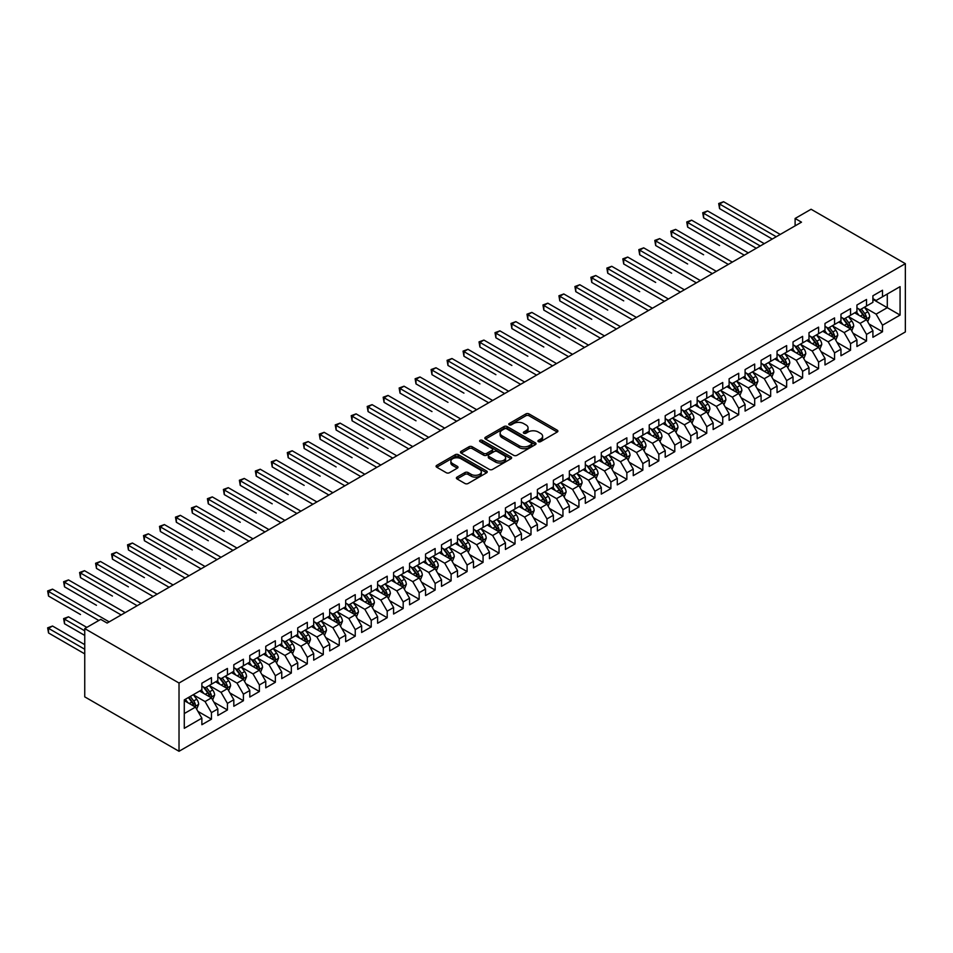 <?xml version="1.0" encoding="UTF-8"?>
<svg xmlns="http://www.w3.org/2000/svg" width="953" height="953" viewBox="0 0 953 953"><rect width="100%" height="100%" fill="white"/><g stroke="black" fill="none" stroke-linecap="round" stroke-linejoin="round"><path stroke-width="1.43" d="M538.397 441.644A1.549 0.893 0 0 0 540.589 441.644L557.255 432.019A2.216 1.275 0 0 0 557.898 431.113A2.216 1.275 0 0 0 557.255 430.208L529.022 413.912A2.216 1.275 0 0 0 525.889 413.912L509.224 423.537A1.549 0.893 0 0 0 508.771 424.168A1.549 0.893 0 0 0 509.224 424.8A1.549 0.893 0 0 0 511.416 424.8L513.572 423.561A7.1 4.098 0 0 1 523.614 423.561L525.961 424.919A7.1 4.098 0 0 1 528.045 427.814A7.1 4.098 0 0 1 525.961 430.708L523.805 431.959A1.549 0.893 0 0 0 523.352 432.591A1.549 0.893 0 0 0 523.805 433.222A1.549 0.893 0 0 0 526.008 433.222L528.165 431.983A7.1 4.098 0 0 1 538.195 431.983L540.554 433.341A7.1 4.098 0 0 1 542.626 436.236A7.1 4.098 0 0 1 540.554 439.13L538.397 440.381A1.549 0.893 0 0 0 537.945 441.013A1.549 0.893 0 0 0 538.397 441.644L538.397 440.381M457.035 477.119A2.216 1.275 0 0 0 456.392 478.025A2.216 1.275 0 0 0 457.035 478.93L464.957 483.493A2.216 1.275 0 0 0 468.09 483.493L486.602 472.819A2.216 1.275 0 0 0 487.245 471.914A2.216 1.275 0 0 0 486.602 471.008L458.369 454.7A2.216 1.275 0 0 0 455.236 454.7L436.724 465.386A2.216 1.275 0 0 0 436.081 466.291A2.216 1.275 0 0 0 436.724 467.196L446.29 472.724A2.216 1.275 0 0 0 449.435 472.724L457.357 468.149A2.216 1.275 0 0 0 458 467.244A2.216 1.275 0 0 0 457.357 466.339L452.604 463.599A5.932 3.431 0 0 1 450.876 461.181A5.932 3.431 0 0 1 454.533 458.012A5.932 3.431 0 0 1 461.002 458.762L479.585 469.484A5.932 3.431 0 0 1 481.325 471.914A5.932 3.431 0 0 1 477.656 475.07A5.932 3.431 0 0 1 471.187 474.332L468.09 472.545A2.216 1.275 0 0 0 464.957 472.545L457.035 477.119L457.035 478.93M84.746 628.599L179.021 683.027L179.021 751.286L84.746 696.857L84.746 628.599L100.732 619.379L107.117 623.059L801.497 222.168L795.112 218.475L795.112 225.861M795.112 218.475L811.086 209.255L905.35 263.671L179.021 683.027M513.727 455.343A2.216 1.275 0 0 0 516.871 455.343L535.372 444.658A2.216 1.275 0 0 0 536.027 443.753A2.216 1.275 0 0 0 535.372 442.847L507.151 426.551A2.216 1.275 0 0 0 504.006 426.551L485.506 437.224A2.216 1.275 0 0 0 484.851 438.13A2.216 1.275 0 0 0 485.506 439.035L513.727 455.343M480.717 441.978A1.549 0.893 0 0 1 482.289 442.204L510.963 458.75L492.487 469.424A2.216 1.275 0 0 1 489.342 469.424L461.121 453.116L461.121 451.305A2.216 1.275 0 0 0 460.466 452.21A2.216 1.275 0 0 0 461.121 453.116M461.121 451.305L469.031 446.743A2.216 1.275 0 0 1 472.176 446.743L483.624 453.342A2.216 1.275 0 0 0 486.757 453.342L492.01 450.316A2.216 1.275 0 0 0 492.665 449.411A2.216 1.275 0 0 0 492.01 448.506L480.098 441.62A1.549 0.893 0 0 1 479.633 440.989A1.549 0.893 0 0 1 480.598 440.155A1.549 0.893 0 0 1 482.289 440.357L510.987 456.928A2.216 1.275 0 0 1 511.642 457.833A2.216 1.275 0 0 1 510.987 458.738L510.987 456.928M179.021 751.286L905.35 331.942L905.35 263.671M872.912 299.373L887.291 307.676L887.291 294.024L900.073 286.65L882.502 296.788L882.502 290.248L872.912 295.775L872.912 302.327L866.527 306.02L866.527 299.468L856.938 305.008L856.938 311.548L850.552 315.24L850.552 308.689L840.963 314.228L840.963 320.78L834.566 324.461L834.566 317.921L824.988 323.448L824.988 330L818.591 333.693L818.591 327.141L809.002 332.68L809.002 339.22L802.617 342.913L802.617 336.361L793.027 341.901L793.027 348.453L786.642 352.145L786.642 345.594L777.052 351.121L777.052 357.673L770.655 361.366L770.655 354.814L761.078 360.353L761.078 366.893L754.681 370.586L754.681 364.034L745.091 369.573L745.091 376.125L738.706 379.818L738.706 373.266L729.116 378.794L729.116 385.346L722.731 389.038L722.731 382.487L713.142 388.026L713.142 394.578L706.745 398.259L706.745 391.719L697.167 397.246L697.167 403.798L690.77 407.491L690.77 400.939L681.192 406.466L681.192 413.018L674.795 416.711L674.795 410.159L665.206 415.699L665.206 422.25L658.821 425.931L658.821 419.391L649.231 424.919L649.231 431.471L642.846 435.164L642.846 428.612L633.257 434.151L633.257 440.691L626.86 444.384L626.86 437.832L617.282 443.371L617.282 449.923L610.885 453.604L610.885 447.064L601.295 452.592L601.295 459.143L594.91 462.836L594.91 456.284L585.321 461.824L585.321 468.364L578.936 472.057L578.936 465.505L569.346 471.044L569.346 477.596L562.949 481.277L562.949 474.737L553.371 480.264L553.371 486.816L546.974 490.509L546.974 483.957L537.385 489.497L537.385 496.036L531 499.729L531 493.177L521.41 498.717L521.41 505.269L515.025 508.962L515.025 502.41L505.435 507.937L505.435 514.489L499.038 518.182L499.038 511.63L489.461 517.169L489.461 523.721L483.064 527.402L483.064 520.85L473.486 526.39L473.486 532.941L467.089 536.634L467.089 530.082L457.5 535.61L457.5 542.162L451.114 545.855L451.114 539.303L441.525 544.842L441.525 551.394L435.14 555.075L435.14 548.535L425.55 554.062L425.55 560.614L419.153 564.307L419.153 557.755L409.576 563.283L409.576 569.834L403.179 573.527L403.179 566.975L393.589 572.515L393.589 579.067L387.204 582.748L387.204 576.208L377.614 581.735L377.614 588.287L371.229 591.98L371.229 585.428L361.64 590.967L361.64 597.507L355.243 601.2L355.243 594.648L345.665 600.187L345.665 606.739L339.268 610.42L339.268 603.88L329.678 609.408L329.678 615.96L323.293 619.653L323.293 613.101L313.704 618.64L313.704 625.18L307.319 628.873L307.319 622.321L297.729 627.86L297.729 634.412L291.332 638.093L291.332 631.553L281.754 637.08L281.754 643.632L275.357 647.325L275.357 640.773L265.768 646.313L265.768 652.853L259.383 656.546L259.383 649.994L249.793 655.533L249.793 662.085L243.408 665.778L243.408 659.226L233.819 664.753L233.819 671.305L227.433 674.998L227.433 668.446L217.844 673.985L217.844 680.537L211.447 684.218L211.447 677.666L201.869 683.206L201.869 689.758L184.286 699.907L184.286 728.318L201.869 718.169L195.472 707.102L184.286 700.646M900.073 286.65L900.073 315.062L882.502 325.199L876.117 314.133L864.526 307.45M869.005 323.96L882.502 331.751L882.502 325.199M882.502 331.751L872.912 337.291L872.912 330.739L866.527 334.432L860.13 323.365L848.551 316.67M853.018 333.181L866.527 340.983L866.527 334.432M866.527 340.983L856.938 346.511L856.938 339.959L850.552 343.652L844.155 332.585L832.577 325.902M837.044 342.413L850.552 350.204L850.552 343.652M850.552 350.204L840.963 355.743L840.963 349.191L834.566 352.884L828.181 341.805L816.59 335.122M821.069 351.633L834.566 359.424L834.566 352.884M834.566 359.424L824.988 364.963L824.988 358.411L818.591 362.104L812.206 351.038L800.615 344.343M805.094 360.853L818.591 368.656L818.591 362.104M818.591 368.656L809.002 374.184L809.002 367.632L802.617 371.325L796.22 360.258L784.641 353.575M789.12 370.086L802.617 377.876L802.617 371.325M802.617 377.876L793.027 383.416L793.027 376.864L786.642 380.557L780.245 369.478L768.666 362.795M773.133 379.306L786.642 387.097L786.642 380.557M786.642 387.097L777.052 392.636L777.052 386.084L770.655 389.777L764.27 378.71L752.691 372.015M757.159 388.526L770.655 396.329L770.655 389.777M770.655 396.329L761.078 401.856L761.078 395.316L754.681 398.997L748.296 387.931L736.705 381.248M741.184 397.758L754.681 405.549L754.681 398.997M754.681 405.549L745.091 411.088L745.091 404.537L738.706 408.229L732.309 397.151L720.73 390.468M725.209 406.979L738.706 414.769L738.706 408.229M738.706 414.769L729.116 420.309L729.116 413.757L722.731 417.45L716.334 406.383L704.755 399.688M709.223 416.199L722.731 424.002L722.731 417.45M722.731 424.002L713.142 429.529L713.142 422.989L706.745 426.67L700.36 415.603L688.781 408.92M693.248 425.431L706.745 433.222L706.745 426.67M706.745 433.222L697.167 438.761L697.167 432.209L690.77 435.902L684.385 424.824L672.794 418.141M677.273 434.651L690.77 442.442L690.77 435.902M690.77 442.442L681.192 447.981L681.192 441.43L674.795 445.122L668.41 434.056L656.82 427.361M661.299 443.884L674.795 451.674L674.795 445.122M674.795 451.674L665.206 457.202L665.206 450.662L658.821 454.343L652.424 443.276L640.845 436.593M645.312 453.104L658.821 460.895L658.821 454.343M658.821 460.895L649.231 466.434L649.231 459.882L642.846 463.575L636.449 452.508L624.87 445.813M629.337 462.324L642.846 470.127L642.846 463.575M642.846 470.127L633.257 475.654L633.257 469.102L626.86 472.795L620.474 461.728L608.884 455.034M613.363 471.556L626.86 479.347L626.86 472.795M626.86 479.347L617.282 484.886L617.282 478.335L610.885 482.015L604.5 470.949L592.909 464.266M597.388 480.777L610.885 488.567L610.885 482.015M610.885 488.567L601.295 494.107L601.295 487.555L594.91 491.248L588.513 480.181L576.934 473.486M581.413 489.997L594.91 497.8L594.91 491.248M594.91 497.8L585.321 503.327L585.321 496.775L578.936 500.468L572.539 489.401L560.96 482.718M565.427 499.229L578.936 507.02L578.936 500.468M578.936 507.02L569.346 512.559L569.346 506.007L562.949 509.7L556.564 498.622L544.985 491.939M549.452 508.449L562.949 516.24L562.949 509.7M562.949 516.24L553.371 521.779L553.371 515.228L546.974 518.92L540.589 507.854L528.998 501.159M533.477 517.67L546.974 525.472L546.974 518.92M546.974 525.472L537.385 531L537.385 524.448L531 528.141L524.603 517.074L513.024 510.391M517.503 526.902L531 534.693L531 528.141M531 534.693L521.41 540.232L521.41 533.68L515.025 537.373L508.628 526.294L497.049 519.611M501.516 536.122L515.025 543.913L515.025 537.373M515.025 543.913L505.435 549.452L505.435 542.9L499.038 546.593L492.653 535.526L481.074 528.832M485.542 545.342L499.038 553.145L499.038 546.593M499.038 553.145L489.461 558.672L489.461 552.132L483.064 555.813L476.679 544.747L465.088 538.064M469.567 554.575L483.064 562.365L483.064 555.813M483.064 562.365L473.486 567.905L473.486 561.353L467.089 565.046L460.704 553.967L449.113 547.284M453.592 563.795L467.089 571.586L467.089 565.046M467.089 571.586L457.5 577.125L457.5 570.573L451.114 574.266L444.717 563.199L433.139 556.504M437.606 573.015L451.114 580.818L451.114 574.266M451.114 580.818L441.525 586.345L441.525 579.805L435.14 583.486L428.743 572.419L417.164 565.737M421.631 582.247L435.14 590.038L435.14 583.486M435.14 590.038L425.55 595.577L425.55 589.025L419.153 592.718L412.768 581.64L401.177 574.957M405.656 591.468L419.153 599.258L419.153 592.718M419.153 599.258L409.576 604.798L409.576 598.246L403.179 601.939L396.793 590.872L385.203 584.177M389.682 600.7L403.179 608.49L403.179 601.939M403.179 608.49L393.589 614.018L393.589 607.478L387.204 611.159L380.807 600.092L369.228 593.409M373.707 609.92L387.204 617.711L387.204 611.159M387.204 617.711L377.614 623.25L377.614 616.698L371.229 620.391L364.832 609.324L353.253 602.63M357.72 619.14L371.229 626.943L371.229 620.391M371.229 626.943L361.64 632.47L361.64 625.918L355.243 629.611L348.858 618.545L337.267 611.85M341.746 628.372L355.243 636.163L355.243 629.611M355.243 636.163L345.665 641.703L345.665 635.151L339.268 638.832L332.883 627.765L321.292 621.082M325.771 637.593L339.268 645.384L339.268 638.832M339.268 645.384L329.678 650.923L329.678 644.371L323.293 648.064L316.896 636.997L305.317 630.302M309.796 646.813L323.293 654.616L323.293 648.064M323.293 654.616L313.704 660.143L313.704 653.591L307.319 657.284L300.922 646.217L289.343 639.534M293.81 656.045L307.319 663.836L307.319 657.284M307.319 663.836L297.729 669.375L297.729 662.823L291.332 666.516L284.947 655.438L273.368 648.755M277.835 665.265L291.332 673.056L291.332 666.516M291.332 673.056L281.754 678.596L281.754 672.044L275.357 675.737L268.972 664.67L257.381 657.975M261.861 674.486L275.357 682.288L275.357 675.737M275.357 682.288L265.768 687.816L265.768 681.264L259.383 684.957L252.998 673.89L241.407 667.207M245.886 683.718L259.383 691.509L259.383 684.957M259.383 691.509L249.793 697.048L249.793 690.496L243.408 694.189L237.011 683.11L225.432 676.427M229.899 692.938L243.408 700.729L243.408 694.189M243.408 700.729L233.819 706.268L233.819 699.716L227.433 703.409L221.036 692.343L209.457 685.648M213.925 702.158L227.433 709.961L227.433 703.409M227.433 709.961L217.844 715.489L217.844 708.949L211.447 712.63L205.062 701.563L193.471 694.88M197.95 711.391L211.447 719.181L211.447 712.63M211.447 719.181L201.869 724.721L201.869 718.169M201.869 686.065L205.062 687.911L211.447 684.218M184.286 713.559L195.472 707.102M217.844 676.844L221.036 678.691L227.433 674.998M205.062 701.563L211.447 697.87L199.63 691.044M217.844 708.949L211.447 697.87M233.819 667.612L237.011 669.459L243.408 665.778M221.036 692.343L227.433 688.65L215.604 681.824M233.819 699.716L227.433 688.65M249.793 658.392L252.998 660.238L259.383 656.546M237.011 683.11L243.408 679.429L231.579 672.604M249.793 690.496L243.408 679.429M265.768 649.172L268.972 651.018L275.357 647.325M252.998 673.89L259.383 670.197L247.554 663.371M265.768 681.264L259.383 670.197M281.754 639.94L284.947 641.786L291.332 638.093M268.972 664.67L275.357 660.977L263.54 654.151M281.754 672.044L275.357 660.977M297.729 630.719L300.922 632.566L307.319 628.873M284.947 655.438L291.332 651.757L279.515 644.931M297.729 662.823L291.332 651.757M313.704 621.499L316.896 623.345L323.293 619.653M300.922 646.217L307.319 642.525L295.49 635.699M313.704 653.591L307.319 642.525M329.678 612.267L332.883 614.113L339.268 610.42M316.896 636.997L323.293 633.304L311.464 626.478M329.678 644.371L323.293 633.304M345.665 603.046L348.858 604.893L355.243 601.2M332.883 627.765L339.268 624.072L327.451 617.246M345.665 635.151L339.268 624.072M361.64 593.826L364.832 595.661L371.229 591.98M348.858 618.545L355.243 614.852L343.425 608.026M361.64 625.918L355.243 614.852M377.614 584.594L380.807 586.44L387.204 582.748M364.832 609.324L371.229 605.631L359.4 598.806M377.614 616.698L371.229 605.631M393.589 575.374L396.793 577.22L403.179 573.527M380.807 600.092L387.204 596.399L375.375 589.573M393.589 607.478L387.204 596.399M409.576 566.153L412.768 567.988L419.153 564.307M396.793 590.872L403.179 587.179L391.361 580.353M409.576 598.246L403.179 587.179M425.55 556.921L428.743 558.768L435.14 555.075M412.768 581.64L419.153 577.959L407.336 571.133M425.55 589.025L419.153 577.959M441.525 547.701L444.717 549.547L451.114 545.855M428.743 572.419L435.14 568.727L423.311 561.901M441.525 579.805L435.14 568.727M457.5 538.469L460.704 540.315L467.089 536.634M444.717 563.199L451.114 559.506L439.285 552.68M457.5 570.573L451.114 559.506M473.486 529.249L476.679 531.095L483.064 527.402M460.704 553.967L467.089 550.286L455.26 543.46M473.486 561.353L467.089 550.286M489.461 520.028L492.653 521.875L499.038 518.182M476.679 544.747L483.064 541.054L471.247 534.228M489.461 552.132L483.064 541.054M505.435 510.796L508.628 512.643L515.025 508.962M492.653 535.526L499.038 531.834L487.221 525.008M505.435 542.9L499.038 531.834M521.41 501.576L524.603 503.422L531 499.729M508.628 526.294L515.025 522.613L503.196 515.787M521.41 533.68L515.025 522.613M537.385 492.356L540.589 494.202L546.974 490.509M524.603 517.074L531 513.381L519.171 506.555M537.385 524.448L531 513.381M553.371 483.123L556.564 484.97L562.949 481.277M540.589 507.854L546.974 504.161L535.157 497.335M553.371 515.228L546.974 504.161M569.346 473.903L572.539 475.75L578.936 472.057M556.564 498.622L562.949 494.941L551.132 488.115M569.346 506.007L562.949 494.941M585.321 464.683L588.513 466.529L594.91 462.836M572.539 489.401L578.936 485.708L567.106 478.882M585.321 496.775L578.936 485.708M601.295 455.451L604.5 457.297L610.885 453.604M588.513 480.181L594.91 476.488L583.081 469.662M601.295 487.555L594.91 476.488M617.282 446.23L620.474 448.077L626.86 444.384M604.5 470.949L610.885 467.256L599.068 460.43M617.282 478.335L610.885 467.256M633.257 437.01L636.449 438.845L642.846 435.164M620.474 461.728L626.86 458.036L615.042 451.21M633.257 469.102L626.86 458.036M649.231 427.778L652.424 429.624L658.821 425.931M636.449 452.508L642.846 448.815L631.017 441.989M649.231 459.882L642.846 448.815M665.206 418.558L668.41 420.404L674.795 416.711M652.424 443.276L658.821 439.583L646.992 432.757M665.206 450.662L658.821 439.583M681.192 409.337L684.385 411.172L690.77 407.491M668.41 434.056L674.795 430.363L662.966 423.537M681.192 441.43L674.795 430.363M697.167 400.105L700.36 401.952L706.745 398.259M684.385 424.824L690.77 421.143L678.953 414.317M697.167 432.209L690.77 421.143M713.142 390.885L716.334 392.731L722.731 389.038M700.36 415.603L706.745 411.91L694.928 405.085M713.142 422.989L706.745 411.91M729.116 381.653L732.309 383.499L738.706 379.818M716.334 406.383L722.731 402.69L710.902 395.864M729.116 413.757L722.731 402.69M745.091 372.432L748.296 374.279L754.681 370.586M732.309 397.151L738.706 393.47L726.877 386.644M745.091 404.537L738.706 393.47M761.078 363.212L764.27 365.059L770.655 361.366M748.296 387.931L754.681 384.238L742.863 377.412M761.078 395.316L754.681 384.238M777.052 353.98L780.245 355.826L786.642 352.145M764.27 378.71L770.655 375.017L758.838 368.192M777.052 386.084L770.655 375.017M793.027 344.76L796.22 346.606L802.617 342.913M780.245 369.478L786.642 365.797L774.813 358.971M793.027 376.864L786.642 365.797M809.002 335.539L812.206 337.386L818.591 333.693M796.22 360.258L802.617 356.565L790.787 349.739M809.002 367.632L802.617 356.565M824.988 326.307L828.181 328.154L834.566 324.461M812.206 351.038L818.591 347.345L806.774 340.519M824.988 358.411L818.591 347.345M840.963 317.087L844.155 318.933L850.552 315.24M828.181 341.805L834.566 338.124L822.749 331.299M840.963 349.191L834.566 338.124M856.938 307.867L860.13 309.713L866.527 306.02M844.155 332.585L850.552 328.892L838.723 322.066M856.938 339.959L850.552 328.892M872.912 298.634L876.117 300.481L882.502 296.788M860.13 323.365L866.527 319.672L854.698 312.846M872.912 330.739L866.527 319.672M876.117 314.133L887.291 307.676L900.073 315.062M539.017 441.858L540.554 440.977A7.1 4.098 0 0 0 542.626 438.082L542.626 436.236M528.045 427.814L528.045 429.66A7.1 4.098 0 0 1 525.961 432.555L524.424 433.448M557.219 432.043L529.022 415.758A2.216 1.275 0 0 0 525.889 415.758L509.843 425.026M535.348 444.67L507.151 428.385A2.216 1.275 0 0 0 504.006 428.385L485.53 439.059M531.452 444.384A1.549 0.893 0 0 0 531.905 443.753A1.549 0.893 0 0 0 531.452 443.109L506.674 428.814A1.549 0.893 0 0 0 504.482 428.814L502.207 430.125A7.1 4.098 0 0 0 500.122 433.019A7.1 4.098 0 0 0 502.207 435.914L519.147 445.694A7.1 4.098 0 0 0 529.177 445.694L531.452 444.384L531.452 446.23A1.549 0.893 0 0 0 531.905 445.599L531.905 443.753M500.122 433.019L500.122 434.866A7.1 4.098 0 0 0 502.207 437.761L502.207 435.914M531.452 446.23L529.177 447.541A7.1 4.098 0 0 1 519.147 447.541L502.207 437.761M461.145 453.14L469.031 448.577L469.031 446.743M492.665 449.411L492.665 451.257A2.216 1.275 0 0 1 492.01 452.163L486.757 455.189A2.216 1.275 0 0 1 483.624 455.189L472.176 448.577A2.216 1.275 0 0 0 469.031 448.577M495.5 460.204A5.932 3.431 0 0 0 501.969 460.942A5.932 3.431 0 0 0 505.626 457.785A5.932 3.431 0 0 0 503.887 455.367L497.347 451.579A2.216 1.275 0 0 0 494.202 451.579L488.949 454.617A2.216 1.275 0 0 0 488.305 455.522A2.216 1.275 0 0 0 488.949 456.427L495.5 460.204L495.5 462.05A5.932 3.431 0 0 0 501.969 462.789A5.932 3.431 0 0 0 505.626 459.632L505.626 457.785M488.305 455.522L488.305 457.369A2.216 1.275 0 0 0 488.949 458.274L488.949 456.427M495.5 462.05L488.949 458.274M481.325 471.914L481.325 473.748A5.932 3.431 0 0 1 477.656 476.917A5.932 3.431 0 0 1 471.187 476.178L468.09 474.391A2.216 1.275 0 0 0 464.957 474.391L457.071 478.942M450.876 461.181L450.876 463.027A5.932 3.431 0 0 0 452.604 465.445L452.604 463.599M457.321 468.173L452.604 465.445M486.566 472.831L458.369 456.547A2.216 1.275 0 0 0 455.236 456.547L436.76 467.22M867.706 321.721L869.684 316.884A5.992 3.455 -120 0 0 867.778 311.786L864.383 307.259M858.975 315.312L856.39 311.869M719.575 245.529L687.625 227.088L687.625 222.466L691.616 220.167L748.296 252.879M858.355 308.677L862.822 314.645A5.992 3.455 60 0 1 864.538 318.242C865.443 319.446 866.074 319.076 866.456 317.135A5.992 3.455 -120 0 0 864.74 313.537L861.345 309.01M859.415 309.284L863.597 314.883A3.05 1.763 60 0 1 864.157 315.812L866.456 317.135M776.254 236.737L719.575 204.025L723.577 201.714L780.245 234.438M772.264 239.048L719.575 208.636L719.575 204.025L718.705 203.513L723.577 201.714M719.575 208.636L718.705 203.513M851.732 330.941L853.709 326.105A5.992 3.455 -120 0 0 851.803 321.006L848.408 316.479M843 324.532L840.415 321.09M703.6 254.761L671.651 236.308L671.651 231.698L675.641 229.387L732.309 262.111M842.381 317.909L846.848 323.865A5.992 3.455 60 0 1 848.563 327.475C849.457 328.678 850.1 328.308 850.481 326.367A5.992 3.455 -120 0 0 848.766 322.757L845.371 318.231M843.429 318.516L847.622 324.115A3.05 1.763 60 0 1 848.182 325.033L850.481 326.367M835.757 340.161L837.735 335.337A5.992 3.455 -120 0 0 835.817 330.238L832.434 325.7M827.013 333.764L824.44 330.31M687.625 263.981L655.676 245.529L655.676 240.918L659.667 238.619L716.334 271.331M826.406 327.129L830.873 333.097A5.992 3.455 60 0 1 832.588 336.695C833.482 337.898 834.125 337.529 834.494 335.587A5.992 3.455 -120 0 0 832.791 331.989L829.396 327.451M827.454 327.737L831.647 333.336A3.05 1.763 60 0 1 832.195 334.265L834.494 335.587M760.28 245.969L703.6 213.246L707.602 210.947L764.27 243.658M756.277 248.268L703.6 217.856L703.6 213.246L702.718 212.745L707.602 210.947M703.6 217.856L702.718 212.745M744.293 255.19L686.744 221.966L691.616 220.167M687.625 227.088L686.744 221.966M819.771 349.394L821.76 344.557A5.992 3.455 -120 0 0 819.842 339.459L816.447 334.932M811.039 342.985L808.466 339.542M671.651 273.201L639.689 254.761L639.689 250.151L643.692 247.84L700.36 280.563M810.419 336.349L814.886 342.318A5.992 3.455 60 0 1 816.602 345.915C817.507 347.118 818.139 346.749 818.52 344.807A5.992 3.455 -120 0 0 816.804 341.21L813.409 336.683M811.48 336.957L815.673 342.556A3.05 1.763 60 0 1 816.221 343.485L818.52 344.807M803.796 358.614L805.773 353.777A5.992 3.455 -120 0 0 803.867 348.679L800.472 344.152M795.064 352.205L792.479 348.762M655.676 282.433L623.715 263.981L623.715 259.371L627.705 257.06L684.385 289.783M794.445 345.582L798.912 351.538A5.992 3.455 60 0 1 800.627 355.147C801.533 356.351 802.164 355.981 802.545 354.039A5.992 3.455 -120 0 0 800.83 350.43L797.435 345.903M795.505 346.189L799.698 351.788A3.05 1.763 60 0 1 800.246 352.705L802.545 354.039M728.318 264.41L670.769 231.186L675.641 229.387M671.651 236.308L670.769 231.186M712.344 273.642L654.794 240.418L659.667 238.619M655.676 245.529L654.794 240.418M787.821 367.846L789.799 363.01A5.992 3.455 -120 0 0 787.893 357.911L784.498 353.372M779.089 361.437L776.504 357.994M639.689 291.654L607.74 273.201L607.74 268.591L611.731 266.292L668.41 299.004M778.47 354.802L782.937 360.77A5.992 3.455 60 0 1 784.653 364.368C785.546 365.571 786.189 365.202 786.57 363.26A5.992 3.455 -120 0 0 784.855 359.662L781.46 355.124M779.518 355.409L783.711 361.008A3.05 1.763 60 0 1 784.271 361.937L786.57 363.26M696.369 282.862L638.82 249.638L643.692 247.84M639.689 254.761L638.82 249.638M771.847 377.066L773.824 372.23A5.992 3.455 -120 0 0 771.918 367.131L768.523 362.605M763.115 370.657L760.53 367.215M623.715 300.874L591.765 282.433L591.765 277.823L595.756 275.512L652.424 308.236M762.495 364.022L766.962 369.99A5.992 3.455 60 0 1 768.678 373.588C769.571 374.803 770.215 374.434 770.596 372.492A5.992 3.455 -120 0 0 768.88 368.882L765.485 364.356M763.544 364.642L767.737 370.229A3.05 1.763 60 0 1 768.297 371.158L770.596 372.492M680.382 292.083L622.833 258.859L627.705 257.06M623.715 263.981L622.833 258.859M755.86 386.287L757.849 381.45A5.992 3.455 -120 0 0 755.932 376.352L752.536 371.825M747.128 379.878L744.555 376.435M607.74 310.106L575.779 291.654L575.779 287.044L579.781 284.733L636.449 317.456M746.509 373.254L750.988 379.211A5.992 3.455 60 0 1 752.691 382.82C753.597 384.023 754.24 383.654 754.609 381.712A5.992 3.455 -120 0 0 752.894 378.115L749.511 373.576M747.569 373.862L751.762 379.461A3.05 1.763 60 0 1 752.31 380.378L754.609 381.712M664.408 301.315L606.858 268.091L611.731 266.292M607.74 273.201L606.858 268.091M739.885 395.519L741.863 390.682A5.992 3.455 -120 0 0 739.957 385.584L736.562 381.045M731.154 389.11L728.58 385.667M591.765 319.326L559.804 300.874L559.804 296.264L563.795 293.965L620.474 326.676M730.534 382.475L735.001 388.443A5.992 3.455 60 0 1 736.717 392.04C737.622 393.244 738.253 392.874 738.635 390.933A5.992 3.455 -120 0 0 736.919 387.335L733.524 382.808M731.594 383.082L735.787 388.681A3.05 1.763 60 0 1 736.335 389.61L738.635 390.933M648.433 310.535L590.884 277.311L595.756 275.512M591.765 282.433L590.884 277.311M723.911 404.739L725.888 399.903A5.992 3.455 -120 0 0 723.982 394.804L720.587 390.277M715.179 398.33L712.594 394.887M575.779 328.559L543.829 310.106L543.829 305.496L547.82 303.185L604.5 335.909M714.559 391.707L719.027 397.663A5.992 3.455 60 0 1 720.742 401.261C721.635 402.476 722.279 402.106 722.66 400.165A5.992 3.455 -120 0 0 720.945 396.555L717.549 392.028M715.608 392.314L719.801 397.901A3.05 1.763 60 0 1 720.361 398.83L722.66 400.165M632.458 319.767L574.909 286.531L579.781 284.733M575.779 291.654L574.909 286.531M707.936 413.959L709.914 409.123A5.992 3.455 -120 0 0 708.008 404.024L704.612 399.498M699.204 407.55L696.619 404.108M559.804 337.779L527.855 319.326L527.855 314.716L531.845 312.405L588.513 345.129M698.585 400.927L703.052 406.895A5.992 3.455 60 0 1 704.767 410.493C705.661 411.696 706.304 411.327 706.685 409.385A5.992 3.455 -120 0 0 704.97 405.787L701.575 401.249M699.633 401.535L703.826 407.134A3.05 1.763 60 0 1 704.386 408.051L706.685 409.385M616.484 328.988L558.923 295.764L563.795 293.965M559.804 300.874L558.923 295.764M691.961 423.192L693.939 418.355A5.992 3.455 -120 0 0 692.021 413.257L688.626 408.718M683.218 416.783L680.645 413.34M543.829 346.999L511.868 328.559L511.868 323.937L515.871 321.637L572.539 354.349M682.61 410.147L687.077 416.116A5.992 3.455 60 0 1 688.781 419.713C689.686 420.916 690.329 420.547 690.699 418.605A5.992 3.455 -120 0 0 688.995 415.008L685.6 410.481M683.658 410.755L687.852 416.354A3.05 1.763 60 0 1 688.4 417.283L690.699 418.605M600.497 338.208L542.948 304.984L547.82 303.185M543.829 310.106L542.948 304.984M675.975 432.412L677.964 427.575A5.992 3.455 -120 0 0 676.046 422.477L672.651 417.95M667.243 426.003L664.67 422.56M527.855 356.231L495.894 337.779L495.894 333.169L499.896 330.858L556.564 363.581M666.624 419.38L671.091 425.336A5.992 3.455 60 0 1 672.806 428.945C673.711 430.148 674.343 429.779 674.724 427.837A5.992 3.455 -120 0 0 673.009 424.228L669.614 419.701M667.684 419.987L671.877 425.574A3.05 1.763 60 0 1 672.425 426.503L674.724 427.837M584.523 347.44L526.973 314.204L531.845 312.405M527.855 319.326L526.973 314.204M660 441.632L661.978 436.808A5.992 3.455 -120 0 0 660.072 431.709L656.677 427.17M651.268 435.223L648.683 431.78M511.868 365.452L479.919 346.999L479.919 342.389L483.91 340.078L540.589 372.802M650.649 428.6L655.116 434.568A5.992 3.455 60 0 1 656.831 438.166C657.737 439.369 658.368 438.999 658.749 437.058A5.992 3.455 -120 0 0 657.034 433.46L653.639 428.921M651.709 429.207L655.89 434.806A3.05 1.763 60 0 1 656.45 435.735L658.749 437.058M568.548 356.66L510.999 323.436L515.871 321.637M511.868 328.559L510.999 323.436M644.025 450.864L646.003 446.028A5.992 3.455 -120 0 0 644.097 440.929L640.702 436.403M635.294 444.455L632.709 441.013M495.894 374.672L463.944 356.231L463.944 351.609L467.935 349.31L524.603 382.022M634.674 437.82L639.141 443.788A5.992 3.455 60 0 1 640.857 447.386C641.75 448.589 642.393 448.22 642.775 446.278A5.992 3.455 -120 0 0 641.059 442.68L637.664 438.154M635.722 438.428L639.916 444.027A3.05 1.763 60 0 1 640.476 444.956L642.775 446.278M552.573 365.881L495.012 332.657L499.896 330.858M495.894 337.779L495.012 332.657M628.051 460.085L630.028 455.248A5.992 3.455 -120 0 0 628.11 450.15L624.727 445.623M619.307 453.676L616.734 450.233M479.919 383.904L447.97 365.452L447.97 360.842L451.96 358.531L508.628 391.254M618.7 447.052L623.167 453.009A5.992 3.455 60 0 1 624.882 456.618C625.776 457.821 626.419 457.452 626.788 455.51A5.992 3.455 -120 0 0 625.085 451.901L621.69 447.374M619.748 447.66L623.941 453.247A3.05 1.763 60 0 1 624.489 454.176L626.788 455.51M536.587 375.113L479.037 341.877L483.91 340.078M479.919 346.999L479.037 341.877M612.064 469.305L614.054 464.48A5.992 3.455 -120 0 0 612.136 459.382L608.741 454.843M603.332 462.908L600.759 459.453M463.944 393.124L431.983 374.672L431.983 370.062L435.986 367.763L492.653 400.474M602.713 456.273L607.18 462.241A5.992 3.455 60 0 1 608.896 465.838C609.801 467.041 610.432 466.672 610.813 464.73A5.992 3.455 -120 0 0 609.098 461.133L605.703 456.594M603.773 456.88L607.966 462.479A3.05 1.763 60 0 1 608.514 463.408L610.813 464.73M520.612 384.333L463.063 351.109L467.935 349.31M463.944 356.231L463.063 351.109M596.09 478.537L598.067 473.701A5.992 3.455 -120 0 0 596.161 468.602L592.766 464.075M587.358 472.128L584.773 468.685M447.97 402.345L416.008 383.904L416.008 379.282L419.999 376.983L476.679 409.695M586.738 465.493L591.205 471.461A5.992 3.455 60 0 1 592.921 475.059C593.826 476.262 594.458 475.892 594.839 473.951A5.992 3.455 -120 0 0 593.123 470.353L589.728 465.826M587.798 466.1L591.98 471.699A3.05 1.763 60 0 1 592.54 472.628L594.839 473.951M504.637 393.553L447.088 360.329L451.96 358.531M447.97 365.452L447.088 360.329M580.115 487.757L582.092 482.921A5.992 3.455 -120 0 0 580.186 477.822L576.791 473.296M571.383 481.348L568.798 477.906M431.983 411.577L400.034 393.124L400.034 388.514L404.024 386.203L460.704 418.927M570.764 474.725L575.231 480.681A5.992 3.455 60 0 1 576.946 484.291C577.84 485.494 578.483 485.125 578.864 483.183A5.992 3.455 -120 0 0 577.149 479.573L573.754 475.047M571.812 475.333L576.005 480.931A3.05 1.763 60 0 1 576.565 481.849L578.864 483.183M488.663 402.785L431.113 369.561L435.986 367.763M431.983 374.672L431.113 369.561M564.14 496.978L566.118 492.153A5.992 3.455 -120 0 0 564.212 487.054L560.817 482.516M555.408 490.581L552.823 487.126M416.008 420.797L384.059 402.345L384.059 397.735L388.05 395.435L444.717 428.147M554.789 483.945L559.256 489.913A5.992 3.455 60 0 1 560.972 493.511C561.865 494.714 562.508 494.345 562.889 492.403A5.992 3.455 -120 0 0 561.174 488.806L557.779 484.267M555.837 484.553L560.03 490.152A3.05 1.763 60 0 1 560.59 491.081L562.889 492.403M472.676 412.006L415.127 378.782L419.999 376.983M416.008 383.904L415.127 378.782M548.154 506.21L550.143 501.373A5.992 3.455 -120 0 0 548.225 496.275L544.83 491.748M539.422 499.801L536.849 496.358M400.034 430.017L368.072 411.577L368.072 406.967L372.075 404.656L428.743 437.379M538.802 493.166L543.27 499.134A5.992 3.455 60 0 1 544.985 502.731C545.89 503.934 546.534 503.565 546.903 501.623A5.992 3.455 -120 0 0 545.187 498.026L541.804 493.499M539.863 493.773L544.056 499.372A3.05 1.763 60 0 1 544.604 500.301L546.903 501.623M456.701 421.226L399.152 388.002L404.024 386.203M400.034 393.124L399.152 388.002M532.179 515.43L534.156 510.594A5.992 3.455 -120 0 0 532.25 505.495L528.855 500.968M523.447 509.021L520.874 505.578M384.059 439.25L352.098 420.797L352.098 416.187L356.088 413.876L412.768 446.6M522.828 502.398L527.295 508.354A5.992 3.455 60 0 1 529.01 511.964C529.916 513.167 530.547 512.797 530.928 510.856A5.992 3.455 -120 0 0 529.213 507.246L525.818 502.719M523.888 503.005L528.081 508.604A3.05 1.763 60 0 1 528.629 509.521L530.928 510.856M440.727 430.458L383.177 397.234L388.05 395.435M384.059 402.345L383.177 397.234M516.204 524.662L518.182 519.826A5.992 3.455 -120 0 0 516.276 514.727L512.881 510.189M507.472 518.253L504.887 514.811M368.072 448.47L336.123 430.017L336.123 425.407L340.114 423.108L396.793 455.82M506.853 511.618L511.32 517.586A5.992 3.455 60 0 1 513.036 521.184C513.929 522.387 514.572 522.018 514.954 520.076A5.992 3.455 -120 0 0 513.238 516.478L509.843 511.94M507.901 512.226L512.095 517.824A3.05 1.763 60 0 1 512.654 518.754L514.954 520.076M424.752 439.678L367.203 406.454L372.075 404.656M368.072 411.577L367.203 406.454M500.23 533.883L502.207 529.046A5.992 3.455 -120 0 0 500.301 523.947L496.906 519.421M491.498 527.474L488.913 524.031M352.098 457.69L320.148 439.25L320.148 434.639L324.139 432.328L380.807 465.052M490.878 520.838L495.346 526.806A5.992 3.455 60 0 1 497.061 530.404C497.954 531.619 498.598 531.25 498.979 529.308A5.992 3.455 -120 0 0 497.263 525.699L493.868 521.172M491.927 521.458L496.12 527.045A3.05 1.763 60 0 1 496.68 527.974L498.979 529.308M484.255 543.103L486.233 538.266A5.992 3.455 -120 0 0 484.315 533.168L480.92 528.641M475.511 536.694L472.938 533.251M336.123 466.922L304.162 448.47L304.162 443.86L308.164 441.549L364.832 474.272M474.904 530.071L479.371 536.027A5.992 3.455 60 0 1 481.074 539.636C481.98 540.839 482.623 540.47 482.992 538.528A5.992 3.455 -120 0 0 481.289 534.931L477.894 530.392M475.952 530.678L480.145 536.277A3.05 1.763 60 0 1 480.693 537.194L482.992 538.528M468.268 552.335L470.258 547.499A5.992 3.455 -120 0 0 468.34 542.4L464.945 537.861M459.537 545.926L456.964 542.483M320.148 476.143L288.187 457.69L288.187 453.08L292.19 450.781L348.858 483.493M458.917 539.291L463.384 545.259A5.992 3.455 60 0 1 465.1 548.857C466.005 550.06 466.636 549.69 467.018 547.749A5.992 3.455 -120 0 0 465.302 544.151L461.907 539.624M459.977 539.898L464.171 545.497A3.05 1.763 60 0 1 464.719 546.426L467.018 547.749M452.294 561.555L454.271 556.719A5.992 3.455 -120 0 0 452.365 551.62L448.97 547.093M443.562 555.146L440.977 551.704M304.162 485.375L272.213 466.922L272.213 462.312L276.203 460.001L332.883 492.725M442.942 548.523L447.41 554.479A5.992 3.455 60 0 1 449.125 558.077C450.03 559.292 450.662 558.923 451.043 556.981A5.992 3.455 -120 0 0 449.328 553.371L445.933 548.845M443.991 549.131L448.184 554.717A3.05 1.763 60 0 1 448.744 555.647L451.043 556.981M436.319 570.776L438.297 565.939A5.992 3.455 -120 0 0 436.391 560.841L432.996 556.314M427.587 564.367L425.002 560.924M288.187 494.595L256.238 476.143L256.238 471.532L260.229 469.221L316.896 501.945M426.968 557.743L431.435 563.711A5.992 3.455 60 0 1 433.15 567.309C434.044 568.512 434.687 568.143 435.068 566.201A5.992 3.455 -120 0 0 433.353 562.604L429.958 558.065M428.016 558.351L432.209 563.95A3.05 1.763 60 0 1 432.769 564.867L435.068 566.201M420.344 580.008L422.322 575.171A5.992 3.455 -120 0 0 420.404 570.073L417.009 565.534M411.601 573.599L409.028 570.156M272.213 503.815L240.263 485.375L240.263 480.753L244.254 478.454L300.922 511.165M410.993 566.964L415.46 572.932A5.992 3.455 60 0 1 417.176 576.529C418.069 577.732 418.712 577.363 419.082 575.421A5.992 3.455 -120 0 0 417.378 571.824L413.983 567.297M412.041 567.571L416.235 573.17A3.05 1.763 60 0 1 416.783 574.099L419.082 575.421M404.358 589.228L406.347 584.392A5.992 3.455 -120 0 0 404.429 579.293L401.034 574.766M395.626 582.819L393.053 579.376M256.238 513.048L224.277 494.595L224.277 489.985L228.279 487.674L284.947 520.398M395.007 576.196L399.474 582.152A5.992 3.455 60 0 1 401.189 585.761C402.095 586.965 402.726 586.595 403.107 584.654A5.992 3.455 -120 0 0 401.392 581.044L397.997 576.517M396.067 576.803L400.26 582.39A3.05 1.763 60 0 1 400.808 583.319L403.107 584.654M408.777 448.899L351.216 415.675L356.088 413.876M352.098 420.797L351.216 415.675M392.791 458.131L335.242 424.907L340.114 423.108M336.123 430.017L335.242 424.907M376.816 467.351L319.267 434.127L324.139 432.328M320.148 439.25L319.267 434.127M360.842 476.583L303.292 443.348L308.164 441.549M304.162 448.47L303.292 443.348M344.867 485.804L287.306 452.58L292.19 450.781M288.187 457.69L287.306 452.58M328.88 495.024L271.331 461.8L276.203 460.001M272.213 466.922L271.331 461.8M312.906 504.256L255.356 471.02L260.229 469.221M256.238 476.143L255.356 471.02M388.383 598.448L390.361 593.624A5.992 3.455 -120 0 0 388.455 588.525L385.06 583.986M379.651 592.039L377.066 588.597M240.263 522.268L208.302 503.815L208.302 499.205L212.293 496.894L268.972 529.618M379.032 585.416L383.499 591.384A5.992 3.455 60 0 1 385.215 594.982C386.12 596.185 386.751 595.816 387.132 593.874A5.992 3.455 -120 0 0 385.417 590.276L382.022 585.738M380.092 586.024L384.273 591.622A3.05 1.763 60 0 1 384.833 592.552L387.132 593.874M296.931 513.476L239.382 480.252L244.254 478.454M240.263 485.375L239.382 480.252M372.409 607.68L374.386 602.844A5.992 3.455 -120 0 0 372.48 597.745L369.085 593.219M363.677 601.272L361.092 597.829M224.277 531.488L192.327 513.048L192.327 508.425L196.318 506.126L252.986 538.838M363.057 594.636L367.524 600.604A5.992 3.455 60 0 1 369.24 604.202C370.133 605.405 370.777 605.036 371.158 603.094A5.992 3.455 -120 0 0 369.442 599.497L366.047 594.97M364.106 595.244L368.299 600.843A3.05 1.763 60 0 1 368.859 601.772L371.158 603.094M280.956 522.697L223.407 489.473L228.279 487.674M224.277 494.595L223.407 489.473M356.434 616.901L358.411 612.064A5.992 3.455 -120 0 0 356.493 606.966L353.11 602.439M347.702 610.492L345.117 607.049M208.302 540.72L176.353 522.268L176.353 517.658L180.343 515.347L237.011 548.07M347.083 603.868L351.55 609.825A5.992 3.455 60 0 1 353.265 613.434C354.159 614.637 354.802 614.268 355.183 612.326A5.992 3.455 -120 0 0 353.468 608.717L350.073 604.19M348.131 604.476L352.324 610.063A3.05 1.763 60 0 1 352.884 610.992L355.183 612.326M264.97 531.929L207.42 498.693L212.293 496.894M208.302 503.815L207.42 498.693M340.447 626.121L342.437 621.296A5.992 3.455 -120 0 0 340.519 616.198L337.124 611.659M331.715 619.724L329.142 616.269M192.327 549.941L160.366 531.488L160.366 526.878L164.369 524.579L221.036 557.291M331.096 613.089L335.563 619.057A5.992 3.455 60 0 1 337.279 622.654C338.184 623.858 338.827 623.488 339.197 621.547A5.992 3.455 -120 0 0 337.481 617.949L334.098 613.41M332.156 613.696L336.349 619.295A3.05 1.763 60 0 1 336.897 620.224L339.197 621.547M248.995 541.149L191.446 507.925L196.318 506.126M192.327 513.048L191.446 507.925M324.473 635.353L326.45 630.517A5.992 3.455 -120 0 0 324.544 625.418L321.149 620.891M315.741 628.944L313.156 625.502M176.353 559.161L144.391 540.72L144.391 536.098L148.382 533.799L205.062 566.511M315.121 622.309L319.589 628.277A5.992 3.455 60 0 1 321.304 631.875C322.209 633.078 322.841 632.709 323.222 630.767A5.992 3.455 -120 0 0 321.506 627.169L318.111 622.643M316.182 622.917L320.375 628.515A3.05 1.763 60 0 1 320.923 629.445L323.222 630.767M233.02 550.369L175.471 517.145L180.343 515.347M176.353 522.268L175.471 517.145M308.498 644.573L310.475 639.737A5.992 3.455 -120 0 0 308.569 634.638L305.174 630.112M299.766 638.165L297.181 634.722M160.366 568.393L128.417 549.941L128.417 545.33L132.407 543.019L189.087 575.743M299.147 631.541L303.614 637.497A5.992 3.455 60 0 1 305.329 641.107C306.223 642.31 306.866 641.941 307.247 639.999A5.992 3.455 -120 0 0 305.532 636.39L302.137 631.863M300.195 632.149L304.388 637.748A3.05 1.763 60 0 1 304.948 638.665L307.247 639.999M217.046 559.602L159.496 526.378L164.369 524.579M160.366 531.488L159.496 526.378M292.523 653.794L294.501 648.969A5.992 3.455 -120 0 0 292.595 643.871L289.2 639.332M283.791 647.397L281.206 643.942M144.391 577.613L112.442 559.161L112.442 554.551L116.433 552.252L173.101 584.963M283.172 640.761L287.639 646.73A5.992 3.455 60 0 1 289.355 650.327C290.248 651.53 290.891 651.161 291.273 649.219A5.992 3.455 -120 0 0 289.557 645.622L286.162 641.083M284.22 641.369L288.414 646.968A3.05 1.763 60 0 1 288.973 647.897L291.273 649.219M201.059 568.822L143.51 535.598L148.382 533.799M144.391 540.72L143.51 535.598M276.537 663.026L278.526 658.189A5.992 3.455 -120 0 0 276.608 653.091L273.213 648.564M267.805 656.617L265.232 653.174M128.417 586.834L96.456 568.393L96.456 563.783L100.458 561.472L157.126 594.195M267.197 649.982L271.665 655.95A5.992 3.455 60 0 1 273.368 659.547C274.273 660.751 274.917 660.381 275.286 658.44A5.992 3.455 -120 0 0 273.582 654.842L270.187 650.315M268.246 650.589L272.439 656.188A3.05 1.763 60 0 1 272.987 657.117L275.286 658.44M185.085 578.042L127.535 544.818L132.407 543.019M128.417 549.941L127.535 544.818M260.562 672.246L262.551 667.41A5.992 3.455 -120 0 0 260.634 662.311L257.239 657.784M251.83 665.837L249.257 662.395M112.442 596.066L80.481 577.613L80.481 573.003L84.483 570.692L141.151 603.416M251.211 659.214L255.678 665.17A5.992 3.455 60 0 1 257.393 668.78C258.299 669.983 258.93 669.614 259.311 667.672A5.992 3.455 -120 0 0 257.596 664.062L254.201 659.536M252.271 659.821L256.464 665.42A3.05 1.763 60 0 1 257.012 666.338L259.311 667.672M169.11 587.274L111.561 554.05L116.433 552.252M112.442 559.161L111.561 554.05M244.587 681.478L246.565 676.642A5.992 3.455 -120 0 0 244.659 671.543L241.264 667.005M235.856 675.069L233.271 671.627M96.456 605.286L64.506 586.834L64.506 582.223L68.497 579.924L125.177 612.636M235.236 668.434L239.703 674.402A5.992 3.455 60 0 1 241.419 678C242.324 679.203 242.955 678.834 243.337 676.892A5.992 3.455 -120 0 0 241.621 673.294L238.226 668.756M236.284 669.042L240.478 674.641A3.05 1.763 60 0 1 241.038 675.57L243.337 676.892M153.135 596.495L95.586 563.271L100.458 561.472M96.456 568.393L95.586 563.271M228.613 690.699L230.59 685.862A5.992 3.455 -120 0 0 228.684 680.764L225.289 676.237M219.881 684.29L217.296 680.847M80.481 614.506L48.532 596.066L48.532 591.456L52.522 589.145L109.19 621.868M219.261 677.654L223.729 683.623A5.992 3.455 60 0 1 225.444 687.22C226.337 688.435 226.981 688.066 227.362 686.124A5.992 3.455 -120 0 0 225.647 682.515L222.252 677.988M220.31 678.274L224.503 683.861A3.05 1.763 60 0 1 225.063 684.79L227.362 686.124M137.161 605.715L79.599 572.491L84.483 570.692M80.481 577.613L79.599 572.491M212.638 699.919L214.616 695.082A5.992 3.455 -120 0 0 212.698 689.984L209.303 685.457M203.894 693.51L201.321 690.067M86.83 627.396L68.497 616.817L64.506 619.128L64.506 623.738L84.746 635.425M203.287 686.887L207.754 692.843A5.992 3.455 60 0 1 209.469 696.452C210.363 697.656 211.006 697.286 211.375 695.345A5.992 3.455 -120 0 0 209.672 691.747L206.277 687.208M204.335 687.494L208.528 693.093A3.05 1.763 60 0 1 209.076 694.01L211.375 695.345M64.506 623.738L63.625 618.616L84.746 630.815M63.625 618.616L68.497 616.817M121.174 614.947L63.625 581.723L68.497 579.924M64.506 586.834L63.625 581.723M196.652 709.151L198.641 704.315A5.992 3.455 -120 0 0 196.723 699.216L193.328 694.677M187.92 702.742L185.347 699.299M84.746 644.645L52.522 626.038L48.532 628.349L48.532 632.959L84.746 653.877M188.372 697.536L191.767 702.075A5.992 3.455 60 0 1 193.483 705.673C194.388 706.876 195.02 706.507 195.401 704.565A5.992 3.455 -120 0 0 193.685 700.967L190.29 696.44M188.789 697.298L192.554 702.313A3.05 1.763 60 0 1 193.102 703.243L195.401 704.565M48.532 632.959L47.65 627.836L84.746 649.255M47.65 627.836L52.522 626.038M98.814 620.474L47.65 590.943L52.522 589.145M48.532 596.066L47.65 590.943M540.554 440.977L540.554 439.13M523.805 433.222L523.805 431.959M525.961 432.555L525.961 430.708M509.224 424.8L509.224 423.537M525.889 415.758L525.889 413.912M529.022 415.758L529.022 413.912M557.255 432.019L557.255 430.208M485.506 439.035L485.506 437.224M504.006 428.385L504.006 426.551M507.151 428.385L507.151 426.551M535.372 444.658L535.372 442.847M519.147 447.541L519.147 445.694M529.177 447.541L529.177 445.694M472.176 448.577L472.176 446.743M483.624 455.189L483.624 453.342M486.757 455.189L486.757 453.342M492.01 452.163L492.01 450.316M482.289 442.204L482.289 440.357M464.957 474.391L464.957 472.545M468.09 474.391L468.09 472.545M471.187 476.178L471.187 474.332M457.357 468.149L457.357 466.339M436.724 467.196L436.724 465.386M455.236 456.547L455.236 454.7M458.369 456.547L458.369 454.7M486.602 472.819L486.602 471.008M865.777 319.231L869.648 317.004M864.74 313.537L867.778 311.786M860.321 316.086L862.822 314.645M849.802 328.463L853.674 326.224M848.766 322.757L851.803 321.006M844.346 325.318L846.848 323.865M833.815 337.684L837.699 335.444M832.791 331.989L835.817 330.238M828.371 334.539L830.873 333.097M817.841 346.916L821.712 344.676M816.804 341.21L819.842 339.459M812.385 343.759L814.886 342.318M801.866 356.136L805.738 353.897M800.83 350.43L803.867 348.679M796.41 352.991L798.912 351.538M785.891 365.356L789.763 363.117M784.855 359.662L787.893 357.911M780.436 362.211L782.937 360.77M769.905 374.589L773.788 372.349M768.88 368.882L771.918 367.131M764.461 371.432L766.962 369.99M753.93 383.809L757.802 381.569M752.894 378.115L755.932 376.352M748.486 380.664L750.988 379.211M737.956 393.029L741.827 390.79M736.919 387.335L739.957 385.584M732.5 389.884L735.001 388.443M721.981 402.261L725.852 400.022M720.945 396.555L723.982 394.804M716.525 399.104L719.027 397.663M705.994 411.482L709.878 409.242M704.97 405.787L708.008 404.024M700.55 408.337L703.052 406.895M690.02 420.702L693.891 418.474M688.995 415.008L692.021 413.257M684.576 417.557L687.077 416.116M674.045 429.934L677.917 427.694M673.009 424.228L676.046 422.477M668.589 426.777L671.091 425.336M658.07 439.154L661.942 436.915M657.034 433.46L660.072 431.709M652.614 436.009L655.116 434.568M642.096 448.375L645.967 446.147M641.059 442.68L644.097 440.929M636.64 445.23L639.141 443.788M626.109 457.607L629.993 455.367M625.085 451.901L628.11 450.15M620.665 454.462L623.167 453.009M610.134 466.827L614.006 464.587M609.098 461.133L612.136 459.382M604.678 463.682L607.18 462.241M594.16 476.047L598.031 473.82M593.123 470.353L596.161 468.602M588.704 472.902L591.205 471.461M578.185 485.28L582.057 483.04M577.149 479.573L580.186 477.822M572.729 482.135L575.231 480.681M562.199 494.5L566.082 492.26M561.174 488.806L564.212 487.054M556.755 491.355L559.256 489.913M546.224 503.732L550.095 501.492M545.187 498.026L548.225 496.275M540.768 500.575L543.27 499.134M530.249 512.952L534.121 510.713M529.213 507.246L532.25 505.495M524.793 509.807L527.295 508.354M514.275 522.173L518.146 519.933M513.238 516.478L516.276 514.727M508.819 519.028L511.32 517.586M498.288 531.405L502.171 529.165M497.263 525.699L500.301 523.947M492.844 528.248L495.346 526.806M482.313 540.625L486.185 538.385M481.289 534.931L484.315 533.168M476.869 537.48L479.371 536.027M466.339 549.845L470.21 547.606M465.302 544.151L468.34 542.4M460.883 546.7L463.384 545.259M450.364 559.077L454.236 556.838M449.328 553.371L452.365 551.62M444.908 555.921L447.41 554.479M434.389 568.298L438.261 566.058M433.353 562.604L436.391 560.841M428.933 565.153L431.435 563.711M418.403 577.518L422.286 575.29M417.378 571.824L420.404 570.073M412.959 574.373L415.46 572.932M402.428 586.75L406.3 584.511M401.392 581.044L404.429 579.293M396.972 583.593L399.474 582.152M386.453 595.97L390.325 593.731M385.417 590.276L388.455 588.525M380.997 592.826L383.499 591.384M370.479 605.191L374.35 602.963M369.442 599.497L372.48 597.745M365.023 602.046L367.524 600.604M354.492 614.423L358.376 612.183M353.468 608.717L356.493 606.966M349.048 611.278L351.55 609.825M338.518 623.643L342.389 621.404M337.481 617.949L340.519 616.198M333.062 620.498L335.563 619.057M322.543 632.863L326.414 630.636M321.506 627.169L324.544 625.418M317.087 629.719L319.589 628.277M306.568 642.096L310.44 639.856M305.532 636.39L308.569 634.638M301.112 638.951L303.614 637.497M290.582 651.316L294.465 649.076M289.557 645.622L292.595 643.871M285.138 648.171L287.639 646.73M274.607 660.548L278.479 658.309M273.582 654.842L276.608 653.091M269.163 657.391L271.665 655.95M258.632 669.768L262.504 667.529M257.596 664.062L260.634 662.311M253.176 666.624L255.678 665.17M242.658 678.989L246.529 676.749M241.621 673.294L244.659 671.543M237.202 675.844L239.703 674.402M226.683 688.221L230.555 685.981M225.647 682.515L228.684 680.764M221.227 685.064L223.729 683.623M210.696 697.441L214.58 695.202M209.672 691.747L212.698 689.984M205.252 694.296L207.754 692.843M194.722 706.661L198.593 704.422M193.685 700.967L196.723 699.216M189.266 703.517L191.767 702.075"/></g></svg>
